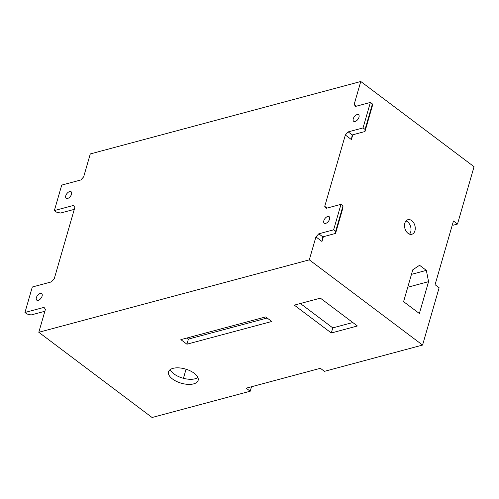 <?xml version="1.0" encoding="UTF-8"?>
<svg xmlns="http://www.w3.org/2000/svg" width="499" height="499" viewBox="0 0 499 499"><rect width="100%" height="100%" fill="white"/><g stroke="black" fill="none" stroke-linecap="round" stroke-linejoin="round"><path stroke-width="0.75" d="M251.502 386.75L250.211 391.222L152.076 417.501L38.803 332.284L309.305 259.848L422.572 345.065L439.12 287.742L435.072 284.698L453.46 221.001L457.502 224.045L453.26 225.18L452.431 224.556M74.282 209.362L60.535 213.042L56.387 212.087L54.366 210.572L61.72 185.092L80.807 179.977L83.664 176.864L90.282 153.935L360.777 81.499L474.05 166.716L457.502 224.045M250.211 391.222L246.163 388.178L320.389 368.299L324.437 371.343L422.572 345.065M44.866 311.276L31.119 314.956L26.971 314.002L24.95 312.48L44.037 307.372L45.421 309.349L38.803 332.284M54.366 210.572L73.453 205.457L74.838 207.441L54.248 278.779L51.391 281.891L32.304 287.006L24.95 312.48M193.649 383.874A15.407 7.385 -163.9 0 0 198.14 380.388A15.407 7.385 -163.9 0 0 185.379 369.017A15.407 7.385 -163.9 0 0 168.525 371.842A15.407 7.385 -163.9 0 0 176.521 381.404A15.407 7.385 -163.9 0 0 193.649 383.874M294.298 305.132L331.311 332.983L357.396 325.997L320.383 298.153L294.298 305.132M180.856 339.638L186.925 344.204L271.755 321.487L265.686 316.921L180.856 339.638M405.986 220.938A7.554 5.19 -105 0 1 407.477 221.743A7.554 5.19 -105 0 1 409.529 234.162M186.938 338.01L188.397 339.108L267.146 318.019M300.379 303.504L332.783 327.887L331.311 332.983M352.787 322.529L332.783 327.887M408.045 233.351A7.554 5.19 75 0 0 411.837 234.274A7.554 5.19 75 0 0 414.894 225.635A7.554 5.19 75 0 0 407.926 219.685A7.554 5.19 75 0 0 404.502 225.667A7.554 5.19 75 0 0 408.045 233.351M360.777 81.499L354.159 104.434L356.467 106.168M352.787 134.786L351.402 139.57L345.339 135.004L324.743 206.349L327.051 208.077M323.371 236.701L321.986 241.485L315.923 236.919L309.305 259.848M419.372 313.509L428.566 281.661L426.346 270.377L419.565 265.281L412.785 269.791L403.597 301.639L419.372 313.509M345.339 135.004L348.19 131.892L363.035 127.919L370.389 102.438L355.544 106.412L354.159 104.434M315.923 236.919L318.78 233.806L333.625 229.827L340.979 204.353L326.134 208.326L324.743 206.349M329.558 219.161A4.079 2.227 127 0 1 327.138 222.623A4.079 2.227 127 0 1 324.244 223.19A4.079 2.227 127 0 1 324.918 218.593A4.079 2.227 127 0 1 329.147 216.672A4.079 2.227 127 0 1 329.558 219.161M358.974 117.253A4.079 2.227 127 0 1 356.554 120.708A4.079 2.227 127 0 1 353.66 121.276A4.079 2.227 127 0 1 354.334 116.679A4.079 2.227 127 0 1 358.563 114.758A4.079 2.227 127 0 1 358.974 117.253M71.507 194.223A4.079 2.227 127 0 1 69.093 197.685A4.079 2.227 127 0 1 66.192 198.253A4.079 2.227 127 0 1 66.866 193.649A4.079 2.227 127 0 1 71.101 191.728A4.079 2.227 127 0 1 71.507 194.223M42.091 296.138A4.079 2.227 127 0 1 39.677 299.6A4.079 2.227 127 0 1 36.776 300.161A4.079 2.227 127 0 1 37.45 295.564A4.079 2.227 127 0 1 41.685 293.643A4.079 2.227 127 0 1 42.091 296.138M318.78 233.806L322.822 236.85L335.546 233.438L335.646 231.349L333.625 229.827M335.546 233.438L342.9 207.964L343 205.875L340.979 204.353M335.646 231.349L343 205.875M348.19 131.892L352.238 134.936L364.962 131.53L365.062 129.441L363.035 127.919M364.962 131.53L372.316 106.05L372.416 103.96L370.389 102.438M365.062 129.441L372.416 103.96M322.822 236.85L321.986 241.485M352.238 134.936L351.402 139.57M407.752 287.231L428.566 281.661M411.469 274.356L426.346 270.377M188.397 339.108L186.925 344.204M170.253 369.578A15.407 7.385 -163.9 0 0 180.532 377.387A15.407 7.385 -163.9 0 0 195.121 378.778A15.407 7.385 -163.9 0 0 197.885 377.556M230.432 326.365L229.964 327.974M193.612 336.22L193.144 337.835M183.432 378.304L186.052 369.223"/></g></svg>
